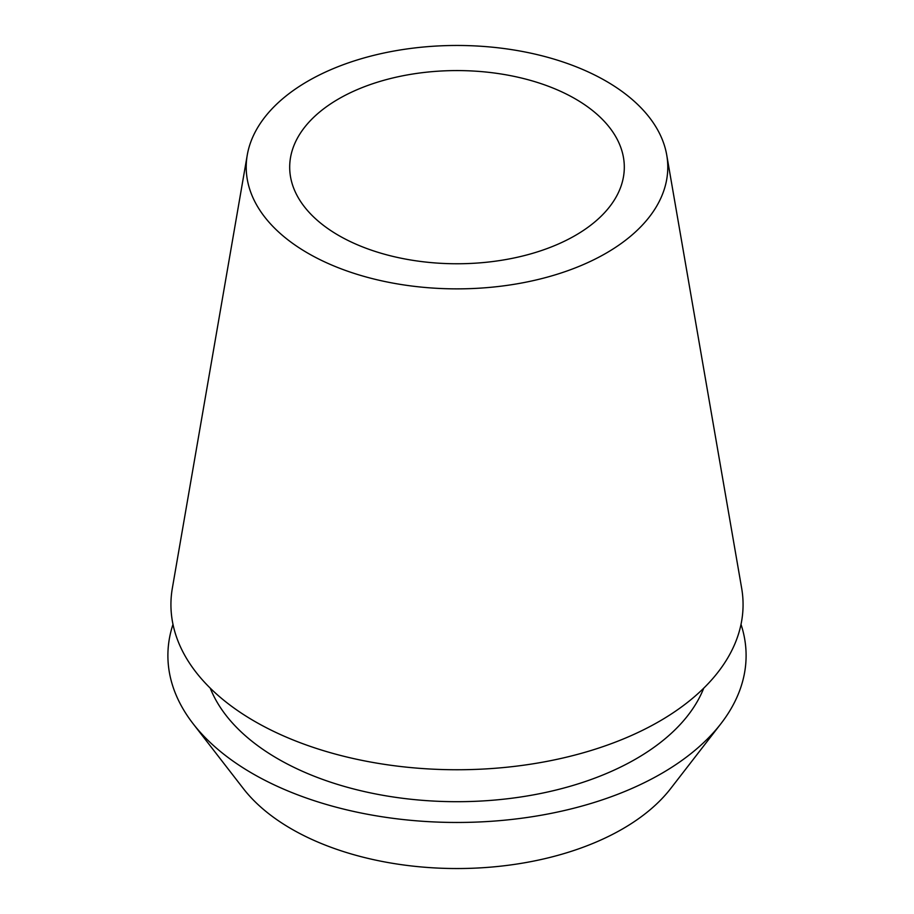 <?xml version="1.0" encoding="UTF-8"?>
<svg xmlns="http://www.w3.org/2000/svg" width="914" height="914" viewBox="0 0 914 914"><rect width="100%" height="100%" fill="white"/><g stroke="black" fill="none" stroke-linecap="round" stroke-linejoin="round"><path stroke-width="1.37" d="M338.694 98.872A167.308 96.598 0 0 0 289.692 167.171A167.308 96.598 0 0 0 392.974 256.411A167.308 96.598 0 0 0 575.306 235.469A167.308 96.598 0 0 0 624.308 167.171A167.308 96.598 0 0 0 521.026 77.93A167.308 96.598 0 0 0 338.694 98.872M193.083 723.694L243.341 788.576A234.053 135.123 0 0 0 622.503 828.964A234.053 135.123 0 0 0 670.659 788.576L720.918 723.694A289.098 166.908 180 0 1 661.428 773.575A289.098 166.908 180 0 1 193.083 723.694A289.098 166.908 180 0 1 172.986 624.376M741.014 624.376A289.098 166.908 180 0 1 720.918 723.694M210.254 688.173A253.132 146.137 0 0 0 387.01 796.003A253.132 146.137 0 0 0 635.984 758.894A253.132 146.137 0 0 0 703.746 688.173M247.26 155.072L172.346 588.182A286.071 165.16 0 0 0 334.513 753.844A286.071 165.16 0 0 0 659.28 721.386A286.071 165.16 0 0 0 741.654 588.182L666.74 155.072A210.78 121.699 180 0 1 606.051 253.224A210.78 121.699 180 0 1 366.754 277.148A210.78 121.699 180 0 1 247.26 155.072A210.78 121.699 180 0 1 307.949 81.118A210.78 121.699 180 0 1 527.881 52.555A210.78 121.699 180 0 1 666.74 155.072"/></g></svg>
